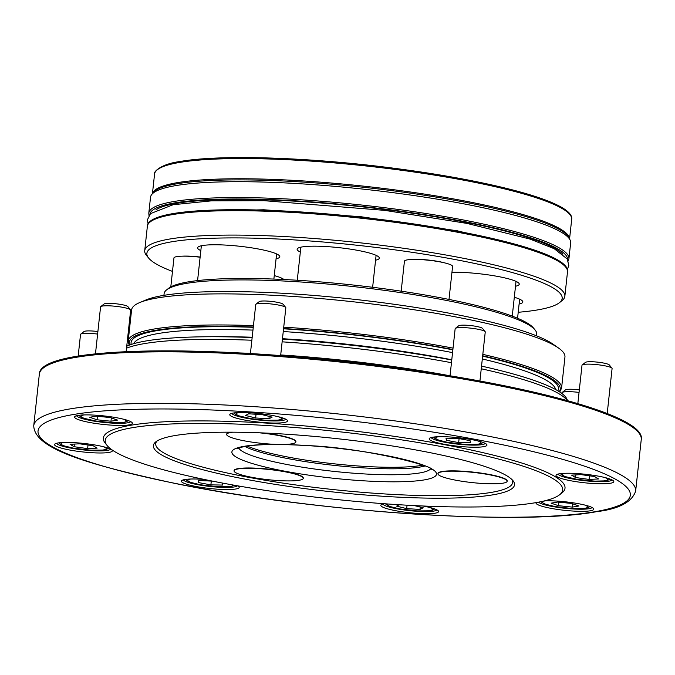 <?xml version="1.0" encoding="UTF-8"?>
<svg xmlns="http://www.w3.org/2000/svg" width="675" height="675" viewBox="0 0 675 675"><rect width="100%" height="100%" fill="white"/><g stroke="black" fill="none" stroke-linecap="round" stroke-linejoin="round"><path stroke-width="1.01" d="M449.002 299.43L452.587 266.439A24.216 3.561 -173.8 0 0 428.895 260.28A24.216 3.561 -173.8 0 0 404.435 261.208L401.178 291.17M148.795 213.165L150.517 197.286A211.3 31.075 6.2 0 1 151.58 194.712A211.3 31.075 6.2 0 1 175.492 185.65A211.3 31.075 6.2 0 1 404.671 194.231A211.3 31.075 6.2 0 1 570.164 240.19A211.3 31.075 6.2 0 1 570.653 242.924L568.924 258.803A211.3 31.075 -173.8 0 0 362.213 205.09A211.3 31.075 -173.8 0 0 148.795 213.165L148.998 215.477M518.214 312.28A208.879 30.721 -173.8 0 0 537.494 309.926A208.879 30.721 -173.8 0 0 559.381 302.721L562.013 300.645A211.3 31.075 -173.8 0 0 564.848 296.308A211.3 31.075 -173.8 0 0 358.138 242.595A211.3 31.075 -173.8 0 0 144.72 250.67A211.3 31.075 -173.8 0 0 146.559 255.513L148.686 258.103A208.879 30.721 -173.8 0 0 172.479 271.401M200.137 257.04A21.338 3.139 -173.8 0 0 182.334 256.171M444.766 262.904A21.338 3.139 -173.8 0 0 412.83 259.436M559.381 302.721A208.879 30.721 -173.8 0 0 357.843 245.337A208.879 30.721 -173.8 0 0 148.686 258.103M514.308 297.245A41.335 6.075 6.2 0 1 522.754 301.447A41.335 6.075 6.2 0 1 519.109 304.037M451.955 272.236A41.335 6.075 6.2 0 1 494.345 275.83A41.335 6.075 6.2 0 1 519.151 283.66A41.335 6.075 6.2 0 1 515.506 286.251M300.333 252.028A41.335 6.075 6.2 0 1 297.337 248.721A41.335 6.075 6.2 0 1 302.012 246.949A41.335 6.075 6.2 0 1 346.849 248.628A41.335 6.075 6.2 0 1 379.215 257.614A41.335 6.075 6.2 0 1 375.578 260.204M200.838 250.619A41.335 6.075 6.2 0 1 197.834 247.312A41.335 6.075 6.2 0 1 202.508 245.54A41.335 6.075 6.2 0 1 247.084 247.177A41.335 6.075 6.2 0 1 279.678 256.12A41.335 6.075 6.2 0 1 279.72 256.205A41.335 6.075 6.2 0 1 276.075 258.795M274.252 275.594A41.335 6.075 6.2 0 1 283.93 279.509M536.498 335.821L536.676 334.209A187.388 27.557 -173.8 0 0 535.047 329.915A187.388 27.557 -173.8 0 0 353.363 286.58A187.388 27.557 -173.8 0 0 166.607 289.887A187.388 27.557 -173.8 0 0 164.101 293.735L163.924 295.346M166.607 289.887L168.581 288.335A185.566 27.287 6.2 0 1 353.531 285.061A185.566 27.287 6.2 0 1 533.452 327.974L535.047 329.915M559.457 473.782A29.067 4.278 6.2 0 1 590.085 474.837A29.067 4.278 6.2 0 1 613.558 480.988A29.067 4.278 6.2 0 1 584.457 482.768A29.067 4.278 6.2 0 1 556.411 474.787A29.067 4.278 6.2 0 1 559.457 473.782M432.616 437.223A29.067 4.278 6.2 0 1 463.244 438.278A29.067 4.278 6.2 0 1 486.717 444.428A29.067 4.278 6.2 0 1 457.616 446.209A29.067 4.278 6.2 0 1 429.57 438.218A29.067 4.278 6.2 0 1 432.616 437.223M233.196 413.049A29.067 4.278 6.2 0 1 263.824 414.104A29.067 4.278 6.2 0 1 287.297 420.263A29.067 4.278 6.2 0 1 258.196 422.035A29.067 4.278 6.2 0 1 230.158 414.053A29.067 4.278 6.2 0 1 233.196 413.049M78.022 415.429A29.067 4.278 6.2 0 1 108.65 416.492A29.067 4.278 6.2 0 1 132.123 422.643A29.067 4.278 6.2 0 1 103.022 424.415A29.067 4.278 6.2 0 1 74.976 416.433A29.067 4.278 6.2 0 1 78.022 415.429M544.649 500.833A29.067 4.278 6.2 0 1 574.273 502.985A29.067 4.278 6.2 0 1 593.528 508.528A29.067 4.278 6.2 0 1 565.481 510.418A29.067 4.278 6.2 0 1 536.11 502.605M422.795 505.997A29.067 4.278 6.2 0 1 438.353 510.907A29.067 4.278 6.2 0 1 409.252 512.688A29.067 4.278 6.2 0 1 381.206 504.697A29.067 4.278 6.2 0 1 384.092 503.727M237.76 485.848A29.067 4.278 6.2 0 1 238.933 486.734A29.067 4.278 6.2 0 1 209.832 488.514A29.067 4.278 6.2 0 1 181.786 480.532A29.067 4.278 6.2 0 1 184.832 479.528A29.067 4.278 6.2 0 1 204.086 479.41M57.991 442.969A29.067 4.278 6.2 0 1 88.619 444.023A29.067 4.278 6.2 0 1 112.092 450.174A29.067 4.278 6.2 0 1 82.991 451.955A29.067 4.278 6.2 0 1 54.945 443.973A29.067 4.278 6.2 0 1 57.991 442.969M559.6 494.767L561.904 492.952A232.192 34.147 -173.8 0 0 337.871 429.165A232.192 34.147 -173.8 0 0 105.376 443.365L107.232 445.627A230.074 33.834 -173.8 0 0 293.051 494.328A230.074 33.834 -173.8 0 0 535.494 502.706A230.074 33.834 -173.8 0 0 559.6 494.767A230.074 33.834 -173.8 0 0 337.61 431.561A230.074 33.834 -173.8 0 0 107.232 445.627M244.949 446.479A96.871 14.242 -173.8 0 0 328.531 464.754A96.871 14.242 -173.8 0 0 420.331 466.999A96.871 14.242 -173.8 0 0 424.913 466.028M247.269 446.091A97.478 14.335 -173.8 0 0 332.26 463.615A97.478 14.335 -173.8 0 0 421.04 465.463A97.478 14.335 -173.8 0 0 422.727 465.151M559.735 391.981L561.575 388.117L564.95 357.024A217.957 32.054 -173.8 0 0 558.537 348.03L553.07 344.183A211.908 31.16 -173.8 0 0 352.004 299.067A211.908 31.16 -173.8 0 0 145.943 299.953L139.784 302.535A217.957 32.054 -173.8 0 0 131.583 309.943L128.199 341.044L129.17 345.203M558.537 348.03A217.957 32.054 -173.8 0 0 351.726 301.624A217.957 32.054 -173.8 0 0 139.784 302.535M567.633 400.68L566.924 399.094A225.298 33.134 -173.8 0 0 481.545 366.112M451.752 360.011A225.298 33.134 -173.8 0 0 282.428 339.128M252.155 337.551A225.298 33.134 -173.8 0 0 126.74 346.224M567.38 400.613A227.045 33.387 -173.8 0 0 481.25 368.769M451.457 362.703A227.045 33.387 -173.8 0 0 282.133 341.837M251.859 340.242A227.045 33.387 -173.8 0 0 126.529 348.182M493.062 494.809A181.634 26.713 -173.8 0 0 512.949 480.642A181.634 26.713 -173.8 0 0 336.842 438.64A181.634 26.713 -173.8 0 0 155.824 441.847A181.634 26.713 -173.8 0 0 275.611 484.422A181.634 26.713 -173.8 0 0 493.062 494.809M157.115 440.961A179.516 26.401 -173.8 0 0 279.83 482.625A179.516 26.401 -173.8 0 0 491.434 492.379A179.516 26.401 -173.8 0 0 511.886 479.503M507.153 481.241L507.187 480.946A34.813 5.122 -173.8 0 0 471.513 471.926A34.813 5.122 -173.8 0 0 437.965 473.42L437.932 473.723A34.813 5.122 -173.8 0 0 437.948 473.96A34.813 5.122 -173.8 0 0 472.795 482.659A34.813 5.122 -173.8 0 0 507.153 481.241A34.813 5.122 -173.8 0 0 473.099 472.39A34.813 5.122 -173.8 0 0 437.932 473.723M232.867 432.194A34.813 5.122 -173.8 0 0 226.657 434.396A34.813 5.122 -173.8 0 0 244.181 440.817A34.813 5.122 -173.8 0 0 279.492 444.471A34.813 5.122 -173.8 0 0 295.878 441.914L295.912 441.619A34.813 5.122 -173.8 0 0 263.807 432.987M230.782 432.186A34.813 5.122 -173.8 0 0 226.69 434.093L226.657 434.396M303.261 478.356L303.286 478.06A34.813 5.122 -173.8 0 0 285.052 471.504A34.813 5.122 -173.8 0 0 234.073 470.534L234.039 470.838A34.813 5.122 -173.8 0 0 268.093 479.68A34.813 5.122 -173.8 0 0 303.261 478.356A34.813 5.122 -173.8 0 0 285.027 471.8A34.813 5.122 -173.8 0 0 234.039 470.838M431.215 437.518A27.245 4.008 -173.8 0 0 452.385 443.483A27.245 4.008 -173.8 0 0 482.136 444.614A27.245 4.008 -173.8 0 0 485.257 443.391M558.065 474.078A27.245 4.008 -173.8 0 0 592.928 481.427A27.245 4.008 -173.8 0 0 612.107 479.95M538.447 502.175A27.245 4.008 -173.8 0 0 552.26 506.461A27.245 4.008 -173.8 0 0 592.068 507.482M382.852 503.997A27.245 4.008 -173.8 0 0 383.965 505.052A27.245 4.008 -173.8 0 0 412.695 510.958A27.245 4.008 -173.8 0 0 436.894 509.87M183.44 479.824A27.245 4.008 -173.8 0 0 209.731 486.43A27.245 4.008 -173.8 0 0 237.414 485.789M56.59 443.264A27.245 4.008 -173.8 0 0 83.211 449.904A27.245 4.008 -173.8 0 0 110.633 449.137M76.629 415.733A27.245 4.008 -173.8 0 0 103.25 422.364A27.245 4.008 -173.8 0 0 130.672 421.597M231.803 413.345A27.245 4.008 -173.8 0 0 258.424 419.985A27.245 4.008 -173.8 0 0 285.846 419.217M245.506 415.479L255.639 417.977L268.945 418.795L272.135 417.116L262.001 414.627L248.695 413.809L245.506 415.479M256.044 414.256L255.639 417.977M269.207 416.399L268.945 418.795M250.417 353.54L255.741 304.526A15.137 2.228 6.2 0 1 255.943 304.214L259.234 301.624A12.108 1.78 6.2 0 1 271.299 301.413A12.108 1.78 6.2 0 1 283.044 304.214L285.702 307.446A15.137 2.228 6.2 0 1 285.837 307.792L280.64 355.59M255.943 304.214A15.137 2.228 6.2 0 1 271.029 303.944A15.137 2.228 6.2 0 1 285.702 307.446M97.065 419.799L110.962 421.217L117.543 420.095L110.227 417.555L96.331 416.146L89.75 417.268L97.065 419.799L97.453 416.256M111.324 417.935L110.962 421.217M95.462 353.886L100.567 306.906A15.137 2.228 6.2 0 1 100.769 306.593L104.06 304.003A12.108 1.78 6.2 0 1 116.125 303.792A12.108 1.78 6.2 0 1 127.87 306.593L130.528 309.825A15.137 2.228 6.2 0 1 130.655 310.171L126.149 351.675M100.769 306.593A15.137 2.228 6.2 0 1 115.855 306.323A15.137 2.228 6.2 0 1 130.528 309.825M87.623 448.622L97.149 448.124L93.133 445.719L79.599 443.812L70.082 444.302L74.09 446.715L87.623 448.622L88.02 445.002M74.377 444.083L74.09 446.715M78.173 356.13L80.528 334.437A15.137 2.228 6.2 0 1 80.73 334.125L84.029 331.543A12.108 1.78 6.2 0 1 97.883 331.543M80.73 334.125A15.137 2.228 6.2 0 1 97.613 334.074M212.465 481.123L198.205 480.499L198.636 482.608L210.887 484.886L222.708 485.055L222.294 483.03M198.863 480.507L198.636 482.608M211.317 480.904L210.887 484.886M399.195 504.74L396.562 506.132L406.688 508.621L420.002 509.439L423.183 507.769L414.374 505.6M407.059 505.204L406.688 508.621M420.263 507.043L420.002 509.439M571.624 503.44L557.727 502.031L551.154 503.153L558.47 505.693L572.366 507.102L578.947 505.98L571.624 503.44M558.858 502.149L558.47 505.693M572.721 503.828L572.366 507.102M561.887 393.491L561.963 392.791A15.137 2.228 6.2 0 1 562.165 392.479L565.464 389.888A12.108 1.78 6.2 0 1 566.73 389.475A12.108 1.78 6.2 0 1 579.319 389.897M562.165 392.479A15.137 2.228 6.2 0 1 563.752 391.956A15.137 2.228 6.2 0 1 579.049 392.42M581.074 474.626L571.548 475.124L575.556 477.529L589.089 479.436L598.615 478.946L594.608 476.533L581.074 474.626M575.842 474.896L575.556 477.529M589.486 475.816L589.089 479.436M577.834 403.616L582.002 365.251A15.137 2.228 6.2 0 1 582.204 364.947L585.495 362.357A12.108 1.78 6.2 0 1 597.561 362.146A12.108 1.78 6.2 0 1 609.306 364.939L611.963 368.179A15.137 2.228 6.2 0 1 612.09 368.525L607.196 413.598M582.204 364.947A15.137 2.228 6.2 0 1 597.291 364.677A15.137 2.228 6.2 0 1 611.963 368.179M445.989 438.193L446.42 440.303L458.663 442.581L470.483 442.749L470.062 440.64L457.81 438.353L445.989 438.193M446.648 438.202L446.42 440.303M459.101 438.598L458.663 442.581M450.039 375.781L455.153 328.691A15.137 2.228 6.2 0 1 455.355 328.379L458.654 325.797A12.108 1.78 6.2 0 1 470.72 325.578A12.108 1.78 6.2 0 1 482.456 328.379L485.123 331.619A15.137 2.228 6.2 0 1 485.249 331.965L479.925 380.995M455.355 328.379A15.137 2.228 6.2 0 1 470.441 328.118A15.137 2.228 6.2 0 1 485.123 331.619M295.878 441.914A34.813 5.122 -173.8 0 0 259.259 432.802M200.121 257.217A24.216 3.561 -173.8 0 0 197.277 256.897A24.216 3.561 -173.8 0 0 173.947 257.943L170.8 286.917M152.449 193.548L154.567 174.032A209.79 30.848 6.2 0 1 179.364 162.481A209.79 30.848 6.2 0 1 415.623 172.235A209.79 30.848 6.2 0 1 571.691 219.341L569.565 238.866M152.533 193.438A209.79 30.848 6.2 0 1 177.171 182.68A209.79 30.848 6.2 0 1 410.78 192.054A209.79 30.848 6.2 0 1 569.506 238.731M151.58 194.712L152.98 192.831A210.111 30.898 6.2 0 1 176.757 183.819A210.111 30.898 6.2 0 1 404.646 192.35A210.111 30.898 6.2 0 1 569.202 238.047L570.164 240.19M180.554 161.485A208.575 30.67 6.2 0 1 402.308 169.349A208.575 30.67 6.2 0 1 569.295 213.882M567.608 259.656A210.094 30.898 -173.8 0 0 362.07 206.457A210.094 30.898 -173.8 0 0 149.892 214.279M562.697 254.07A207.672 30.535 -173.8 0 0 362.028 206.812A207.672 30.535 -173.8 0 0 155.891 209.874M565.093 266.406A210.094 30.898 -173.8 0 0 360.906 217.173A210.094 30.898 -173.8 0 0 150.905 221.408M147.369 226.26C147.698 207.664 246.198 205.099 357.05 216.751C470.635 228.833 571.455 253.268 567.498 271.898A211.3 31.075 -173.8 0 0 360.796 218.185A211.3 31.075 -173.8 0 0 147.369 226.26L144.72 250.67M595.114 511.684A297.877 43.808 -173.8 0 0 325.072 418.103A297.877 43.808 -173.8 0 0 82.367 459.548A297.877 43.808 -173.8 0 0 595.114 511.684M238.815 448.09A96.871 14.242 -173.8 0 0 315.048 469.074A96.871 14.242 -173.8 0 0 419.69 472.956A96.871 14.242 -173.8 0 0 430.557 468.914M276.961 444.412A102.929 15.137 -173.8 0 0 265.553 467.108A102.929 15.137 -173.8 0 0 424.347 479.891A102.929 15.137 -173.8 0 0 405.143 459.683A102.929 15.137 -173.8 0 0 282.327 444.479M561.575 388.117A217.957 32.054 -173.8 0 0 482.819 354.367M453.043 348.14A217.957 32.054 -173.8 0 0 283.728 327.156M253.446 325.637A217.957 32.054 -173.8 0 0 128.199 341.044M559.254 391.669A216.751 31.877 -173.8 0 0 482.659 355.784M452.891 349.532A216.751 31.877 -173.8 0 0 283.584 328.531M253.294 327.021A216.751 31.877 -173.8 0 0 129.71 345.001M557.862 390.8A214.937 31.607 -173.8 0 0 482.625 356.13M452.858 349.836A214.937 31.607 -173.8 0 0 283.551 328.809M253.26 327.316A214.937 31.607 -173.8 0 0 131.254 344.461M555.685 389.559A212.515 31.252 -173.8 0 0 482.313 358.973M452.554 352.62A212.515 31.252 -173.8 0 0 283.255 331.56M252.956 330.1A212.515 31.252 -173.8 0 0 133.65 343.71M451.778 359.767A212.515 31.252 -173.8 0 0 282.479 338.707M252.18 337.238A212.515 31.252 -173.8 0 0 211.537 336.732M449.364 375.671A227.045 33.387 -173.8 0 0 280.716 354.94M250.433 353.337A227.045 33.387 -173.8 0 0 240.469 352.983M638.061 431.949A301.514 44.339 -173.8 0 0 345.212 361.581A301.514 44.339 -173.8 0 0 44.086 367.428M39.344 374.152C39.074 347.735 187.869 343.955 350.291 362.121C509.186 379.704 646.852 414.332 641.25 439.543A302.721 44.516 -173.8 0 0 345.102 362.593A302.721 44.516 -173.8 0 0 39.344 374.152L33.75 425.655C34.13 448.976 88.197 464.577 174.656 483.359C312.955 511.945 520.779 526.061 596.447 511.692C618.924 509.017 631.994 502.132 635.656 491.046A302.721 44.516 -173.8 0 0 339.508 414.096A302.721 44.516 -173.8 0 0 33.75 425.655M278.699 416.821A22.705 3.341 6.2 0 1 265.334 420.204A22.705 3.341 6.2 0 1 241.11 416.5A22.705 3.341 6.2 0 1 239.296 412.543M123.525 419.2A22.705 3.341 6.2 0 1 123.533 422.381A22.705 3.341 6.2 0 1 92.635 420.441A22.705 3.341 6.2 0 1 84.122 414.923M103.486 446.74A22.705 3.341 6.2 0 1 105.224 447.542A22.705 3.341 6.2 0 1 80.983 449.272A22.705 3.341 6.2 0 1 64.091 442.454M233.002 485.004A22.705 3.341 6.2 0 1 205.141 485.477A22.705 3.341 6.2 0 1 190.932 479.014M429.747 507.465A22.705 3.341 6.2 0 1 413.378 510.638A22.705 3.341 6.2 0 1 387.669 503.98M584.921 505.086A22.705 3.341 6.2 0 1 565.059 507.929A22.705 3.341 6.2 0 1 545.164 500.867A22.705 3.341 6.2 0 1 545.527 500.808M604.96 477.554A22.705 3.341 6.2 0 1 593.73 481.056A22.705 3.341 6.2 0 1 563.465 475.706A22.705 3.341 6.2 0 1 565.557 473.268M478.111 440.994A22.705 3.341 6.2 0 1 474.204 444.538A22.705 3.341 6.2 0 1 447.559 442.294A22.705 3.341 6.2 0 1 438.716 436.708M154.567 174.032C153.048 172.53 160.043 164.067 180.217 161.485C219.063 154.516 305.826 157.072 388.825 167.586C491.56 180.546 574.746 202.188 571.691 219.341M568.223 261.014L568.924 258.803M148.07 224.041L147.479 219.662L150.491 213.629L173.163 204.711L211.621 200.838L264.279 200.703L384.834 210.381L466.957 223.408L530.137 239.11L554.192 248.704L567.211 258.955L568.806 265.486L567.295 269.587M529.993 248.628L457.388 230.816L360.948 216.726L263.731 209.773L189 211.587M567.498 271.898L564.848 296.308M516.029 281.391L512.258 316.145M519.632 299.168L517.565 318.254M281.492 278.066L281.348 279.391M201.361 245.759L197.581 280.589M276.607 253.935L273.873 279.079M300.864 247.168L297.27 280.252M376.102 255.344L372.634 287.28M431.587 469.758C437.864 467.142 364.728 447.356 305.066 445.5C281.197 444.083 262.626 444.184 249.345 445.804C237.507 447.559 238.359 448.554 237.625 448.689M641.25 439.543L635.656 491.046M234.132 412.906L235.676 414.408L238.655 415.8L250.99 418.652L265.469 420.255L278.556 420.154L281.796 419.428L283.66 418.289M78.958 415.285L80.502 416.787L83.481 418.188L95.816 421.031L112.987 422.769L124.369 422.39L128.486 420.668M108.447 448.208L106.625 449.339L103.418 450.065L90.762 450.2L73.609 448.2L63.517 445.745L60.497 444.344L58.928 442.825M234.647 485.3L230.259 486.624L217.603 486.759L200.45 484.768L190.358 482.304L187.346 480.904L185.768 479.385M434.708 508.933L432.886 510.064L429.68 510.789L417.015 510.933L399.87 508.933L389.779 506.478L385.366 503.82M589.883 506.554L588.06 507.684L584.854 508.41L572.197 508.545L555.044 506.554L544.953 504.098L540.768 501.711M560.393 473.639L562.233 475.318L564.95 476.55L577.353 479.402L594.658 481.132L604.901 480.878L608.082 480.153L609.922 479.022M433.553 437.079L435.097 438.573L438.067 439.973L447.331 442.294L464.999 444.428L478.018 444.319L481.224 443.602L483.072 442.462"/></g></svg>
